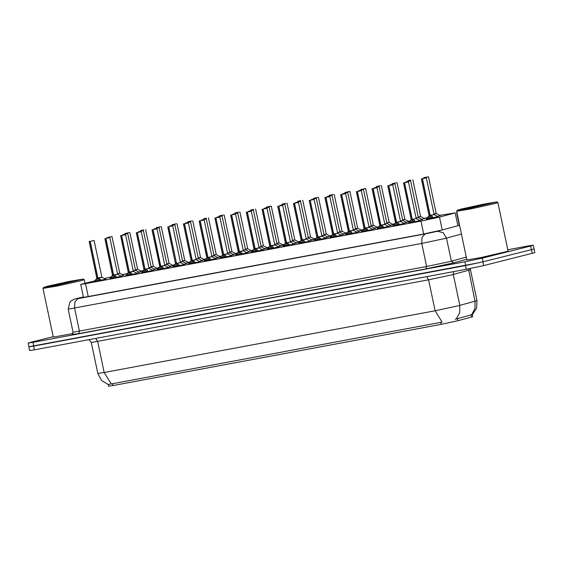 <?xml version="1.0" encoding="UTF-8"?>
<svg xmlns="http://www.w3.org/2000/svg" width="563" height="563" viewBox="0 0 563 563"><rect width="100%" height="100%" fill="white"/><g stroke="black" fill="none" stroke-linecap="round" stroke-linejoin="round"><path stroke-width="0.84" d="M141.454 271.225L138.92 272.077M157.168 268.298L158.435 268.15M158.421 268.171L154.642 269.142M172.89 265.363L174.157 265.222M174.143 265.236L170.357 266.215M188.605 262.435L189.872 262.288M189.858 262.309L186.079 263.287M204.32 259.501L205.594 259.36M205.579 259.374L201.793 260.352M220.042 256.573L221.308 256.425M221.294 256.446L217.515 257.425M235.756 253.639L237.03 253.498M237.016 253.519L233.23 254.49M251.478 250.711L252.745 250.563M252.731 250.584L248.952 251.562M267.193 247.776L268.467 247.636M268.452 247.657L264.666 248.628M282.915 244.849L284.181 244.708M284.167 244.722L280.388 245.7M361.502 230.197L362.776 230.049M362.762 230.07L358.976 231.041M345.788 233.124L347.054 232.983M347.04 232.998L343.261 233.976M424.375 218.472L421.849 219.317M408.661 221.4L409.927 221.259M409.913 221.273L406.134 222.251M392.939 224.334L394.213 224.187M394.199 224.208L390.412 225.179M377.224 227.262L374.698 228.114M330.066 236.052L331.34 235.911M331.325 235.932L327.539 236.903M314.351 238.986L315.618 238.846M315.604 238.86L311.825 239.838M298.629 241.914L299.903 241.773M299.889 241.794L296.103 242.766M440.097 215.538L437.564 216.389M123.578 275.201L121.045 276.053M139.3 272.267L136.76 273.118M155.015 269.339L152.482 270.191M170.737 266.405L168.196 267.256M186.452 263.477L183.918 264.329M202.173 260.542L199.633 261.394M217.888 257.615L215.355 258.466M233.61 254.68L231.069 255.532M249.325 251.752L246.791 252.604M265.046 248.818L262.506 249.669M343.634 234.166L341.101 235.017M390.792 225.376L388.252 226.227M406.507 222.441L403.974 223.293M422.222 219.514L419.688 220.365M359.356 231.238L356.815 232.09M375.071 228.304L372.537 229.155M327.919 237.1L325.379 237.952M312.198 240.028L309.664 240.88M296.483 242.956L293.942 243.807M280.761 245.89L278.228 246.742M437.944 216.579L426.402 219.014M105.703 279.178L94.162 281.606M121.418 276.243L109.876 278.678M137.14 273.315L125.598 275.743M152.855 270.381L141.313 272.816M168.576 267.453L157.035 269.881M184.291 264.519L172.75 266.953M200.013 261.591L188.471 264.019M215.728 258.656L204.186 261.091M231.449 255.729L219.908 258.157M247.164 252.794L235.623 255.229M262.886 249.866L251.337 252.294M278.601 246.932L267.059 249.367M294.322 244.004L282.774 246.432M310.037 241.07L298.496 243.505M325.759 238.142L314.21 240.57M341.474 235.207L329.932 237.642M357.195 232.28L345.647 234.708M372.91 229.345L361.369 231.78M388.632 226.417L377.083 228.852M404.347 223.483L392.805 225.918M420.061 220.555L408.52 222.99M94.746 280.881L80.734 284.399L85.52 283.696L420.976 221.139L439.506 217.114L455.15 212.905L439.766 215.369M108.18 384.55L108.532 386.211L112.839 385.578L441.139 324.358L457.818 320.734L471.505 317.053L472.8 316.617L472.244 314.006M111.284 276.947L104.493 278.558M127.308 273.632L122.361 274.575M427.5 217.656L424.052 218.303M410.237 220.879L408.33 221.231M394.515 223.807L392.615 224.165M378.8 226.741L376.893 227.093M363.079 229.669L361.179 230.028M347.364 232.603L345.457 232.955M331.649 235.531L329.742 235.89M315.927 238.466L314.02 238.818M300.213 241.393L298.306 241.752M284.491 244.328L282.584 244.68M268.776 247.256L266.869 247.614M253.054 250.183L251.147 250.542M237.34 253.118L235.433 253.47M221.618 256.045L219.711 256.404M205.903 258.98L203.996 259.332M190.181 261.908L188.274 262.267M174.467 264.842L172.559 265.194M158.745 267.77L156.838 268.129M143.03 270.704L141.123 271.056M97.814 373.41L101.467 380.433L108.216 384.557L442.103 322.113L435.1 310.762L458.247 305.8L476.974 300.649L470.457 269.726L451.737 274.885L428.584 279.846L91.305 342.494L97.814 373.41L104.19 372.467L111.192 383.818M479.465 262.668L28.924 346.766M533.998 248.881L533.555 249.127M455.242 319.298L471.639 314.696L474.94 308.601L475.066 301.289L468.479 268.875M534.069 248.909L534.85 252.618L483.666 265.567L466.305 269.29L34.434 349.82L29.649 350.531L28.868 346.815M83.401 297.039L81.487 297.644L86.273 296.94L422.32 234.278L440.85 230.253M507.812 249.768L528.446 245.918L533.224 245.215L530.62 246.003L482.294 258.1L464.932 261.823L32.935 342.381L28.15 343.085L30.754 342.304L53.168 336.688M533.224 245.215L534.005 248.923L531.402 249.712L483.082 261.816L465.721 265.539L33.717 346.09L28.931 346.801L28.15 343.085M459.042 225.355L459.563 225.207M408.351 223.258L412.109 219.436L412.531 220.597M404.558 182.764L408.456 181.849L404.558 182.764L412.285 219.401L414.41 220.443L415.128 221.935M404.389 182.792L403.516 182.919L404.424 182.701L412.109 219.401L411.229 219.528L412.109 219.436M412.285 219.401L412.588 220.837L415.114 221.899M415.663 218.641L412.496 219.5M414.797 222.005L414.41 220.443M412.412 220.872L410.153 222.941M409.575 221.745L409.808 222.857L410.293 222.758L409.97 221.273M426.233 219.281L429.991 215.46L430.413 216.621M422.44 178.788L426.346 177.901L422.44 178.788L430.16 215.425L432.293 216.466L433.003 217.958M422.271 178.816L421.391 178.921L422.306 178.724L429.984 215.425L429.112 215.552L429.991 215.46M430.16 215.425L430.463 216.868L432.996 217.93M433.538 214.665L429.984 215.425M432.673 218.029L432.293 216.466M430.294 216.896L428.028 218.965M427.451 217.768L427.683 218.88L428.169 218.789L427.852 217.297M427.423 176.951L426.557 177.204M426.55 177.162L423.622 177.795L423.643 178.309M435.699 213.623L433.953 214.017L436.219 213.461L428.506 176.859L423.559 177.901M427.563 176.916L428.506 176.859M392.636 226.192L396.387 222.336L396.816 223.532M388.843 185.691L392.749 184.805L388.843 185.691L396.563 222.336L398.695 223.37L399.209 224.827L398.977 223.715M396.563 222.336L396.866 223.771L399.223 224.904M388.674 185.727L387.794 185.825L388.709 185.628L396.387 222.329L395.515 222.462L396.556 222.286M399.941 221.569L396.556 222.301M399.076 224.94L398.695 223.37M396.697 223.8L394.431 225.876M393.854 224.672L394.086 225.784L394.572 225.693L394.255 224.201M376.914 229.12L380.672 225.299L381.095 226.46M373.121 188.626L377.02 187.704L373.121 188.626L380.848 225.263L382.974 226.305L383.692 227.797M372.08 188.781L372.988 188.563L372.08 188.781L379.793 225.39L380.672 225.299M380.848 225.263L381.151 226.699L383.677 227.762M384.226 224.503L379.8 225.39L376.879 229.127M372.952 188.654L380.665 225.263M383.361 227.867L382.974 226.305M380.975 226.734L378.716 228.803M378.139 227.607L378.371 228.719L378.857 228.62L378.533 227.135M361.2 232.055L364.958 228.226L365.38 229.394M357.406 191.554L361.312 190.667L357.406 191.554L365.127 228.198L367.259 229.232L367.977 230.724M357.238 191.589L356.358 191.687L357.273 191.49L364.951 228.198L364.078 228.318L364.958 228.226M365.127 228.198L365.429 229.634L367.963 230.696M368.505 227.431L364.951 228.191M367.639 230.795L367.259 229.232M365.26 229.662L362.994 231.731M362.818 230.063L363.135 231.555M345.485 234.982L349.236 231.161L349.658 232.322M341.685 194.488L345.583 193.566L341.685 194.488L349.412 231.126L351.537 232.167L352.255 233.659M341.516 194.516L340.643 194.643L341.551 194.425L349.236 231.126L348.356 231.252L349.236 231.161M352.79 230.366L349.405 231.09L353.311 230.211L349.412 231.126L349.714 232.561L352.241 233.624M351.924 233.729L351.537 232.167M349.539 232.596L347.28 234.665M346.702 233.469L346.935 234.581L347.42 234.482L347.097 232.991M410.828 180.097L408.407 180.582L410.835 180.132M418.239 216.952L419.984 216.551M395.986 182.813L395.12 183.066M395.113 183.024L392.186 183.658L392.207 184.171M402.517 219.88L404.262 219.486M396.127 182.778L392.122 183.763M380.264 185.741L379.399 185.994M379.392 185.959L376.464 186.585L376.485 187.106M386.802 222.814L388.547 222.413M380.405 185.706L376.401 186.691M372.826 225.348L371.08 225.742L373.346 225.186L365.633 188.584L360.686 189.625L363.684 188.929M363.677 188.886L364.521 188.668M364.69 188.64L365.633 188.584M406.718 181.715L410.617 180.8L406.718 181.715L406.796 182.074M417.823 217.599L416.113 218.155M406.549 181.75L406.627 182.109M391.004 184.65L394.909 183.763L391.004 184.65L391.074 185.002M402.102 220.527L400.356 220.928M390.835 184.678L390.905 185.037M375.282 187.578L379.18 186.663L375.282 187.578L375.359 187.936M386.387 223.462L384.677 224.018M375.113 187.613L375.19 187.972M359.567 190.512L363.473 189.625L359.567 190.512L359.644 190.864M370.665 226.389L368.92 226.783M359.398 190.54L359.468 190.899M83.233 279.058L84.239 279.727L79.904 281.036L56.997 286.074L42.999 288.418L43.654 287.397L47.813 286.166L69.531 281.387L83.233 279.058L56.807 285.223L43.654 287.397M72.916 333.556L53.253 337.061L42.999 288.418M52.823 285.23L76.892 280.43L59.312 284.512L50.008 286.095L52.823 285.23M496.862 201.927L497.875 202.596L493.54 203.905L470.626 208.943L456.635 211.287L457.29 210.273L461.449 209.035L483.16 204.256L496.862 201.927L470.443 208.092L457.29 210.273M497.875 202.596L508.129 251.239L480.879 257.587L466.882 259.93L456.635 211.287M466.46 208.099L490.521 203.299L472.948 207.381L463.645 208.964L466.46 208.099M329.763 237.917L333.521 234.088L333.943 235.257M325.97 197.416L329.876 196.529L325.97 197.416L333.69 234.06L335.822 235.095L336.54 236.587M325.801 197.451L324.928 197.571L325.836 197.353L333.514 234.06L332.642 234.18L333.521 234.088M333.69 234.06L333.993 235.496L336.526 236.559M337.068 233.293L333.683 234.025M336.202 236.657L335.822 235.095M333.824 235.524L331.558 237.593M331.382 235.925L331.698 237.417M314.048 240.844L317.799 237.023L318.222 238.184M310.248 200.351L314.147 199.429L310.248 200.351L317.975 236.988L320.101 238.029L320.819 239.521M310.079 200.379L309.207 200.505L310.114 200.28L317.799 236.988L316.92 237.114L317.799 237.023M317.975 236.988L318.278 238.423L320.811 239.486M321.353 236.228L317.799 236.988M320.488 239.592L320.101 238.029M318.102 238.459L315.843 240.528M315.266 239.331L315.498 240.443L315.984 240.345L315.66 238.853M298.327 243.779L302.085 239.951L302.507 241.112M294.533 203.278L298.439 202.391L294.533 203.278L302.254 239.922L304.386 240.957L305.104 242.449M294.365 203.313L293.492 203.433L294.4 203.215L302.078 239.922L301.205 240.042L302.085 239.951M302.254 239.922L302.556 241.358L305.09 242.421M305.632 239.155L302.078 239.915M304.766 242.519L304.386 240.957M302.387 241.386L300.121 243.455M299.544 242.259L299.776 243.371L300.262 243.279L299.945 241.787M282.612 246.707L286.363 242.885L286.792 244.046M278.819 206.213L282.725 205.326L278.819 206.213L286.539 242.85L288.664 243.892L289.382 245.384M278.643 206.241L277.77 206.368L278.678 206.142L286.363 242.85L285.483 242.977L286.363 242.885M286.539 242.85L286.841 244.286L289.375 245.348M289.917 242.09L286.532 242.815L290.438 241.928L282.725 205.326M286.673 244.321L284.406 246.39M284.224 244.715L284.547 246.207M343.845 193.44L347.751 192.553L343.845 193.44L343.923 193.799M354.95 229.317L353.205 229.718M343.676 193.475L343.754 193.834M328.13 196.374L332.036 195.488L328.13 196.374L328.208 196.726M339.229 232.252L337.483 232.646M327.962 196.403L328.032 196.761M312.409 199.302L316.315 198.415L312.409 199.302L312.486 199.661M323.514 235.179L321.769 235.58M312.24 199.337L312.317 199.696M296.694 202.237L300.6 201.35L296.694 202.237L296.771 202.589M307.792 238.114L306.054 238.508M296.525 202.265L296.595 202.624M347.955 191.821L345.534 192.307L347.962 191.856M357.111 228.275L355.366 228.677L357.632 228.121L349.912 191.511L344.964 192.553L348.807 191.603M348.969 191.568L349.912 191.511M333.113 194.538L332.247 194.791M332.24 194.749L329.313 195.382L329.334 195.896M339.644 231.604L341.389 231.21M333.254 194.502L329.249 195.488M317.391 197.465L316.526 197.719M316.519 197.683L313.591 198.31L313.619 198.83M323.929 234.532L325.674 234.138M317.532 197.43L313.528 198.415M266.89 249.641L270.648 245.813L271.07 246.974M263.097 209.14L267.003 208.254L263.097 209.14L270.817 245.778L272.949 246.819L273.667 248.311M262.928 209.176L270.641 245.778L269.768 245.904L270.648 245.813M270.817 245.778L271.12 247.22L273.653 248.283M274.195 245.018L270.641 245.778M273.329 248.382L272.949 246.819M270.951 247.248L268.685 249.318M268.108 248.121L268.347 249.233L268.825 249.142L268.509 247.65M251.175 252.569L254.933 248.74L255.356 249.909M247.382 212.068L251.288 211.188L247.382 212.068L255.102 248.712L257.228 249.754L257.945 251.246M247.206 212.103L246.334 212.23L247.241 212.005L254.926 248.712L254.054 248.839L254.933 248.74M255.102 248.712L255.405 250.148L257.938 251.211M258.48 247.952L255.095 248.677M257.615 251.316L257.228 249.754M255.236 250.183L252.97 252.252M252.393 251.056L252.625 252.168L253.111 252.069L252.794 250.577M235.454 255.496L239.212 251.675L239.634 252.836M231.66 215.003L235.566 214.116L231.66 215.003L239.381 251.64L241.513 252.681L242.034 254.138L241.794 253.026M231.492 215.031L230.619 215.157L231.527 214.939L239.205 251.64L238.332 251.767L239.212 251.675M242.759 250.88L239.374 251.612L242.759 250.88L239.381 251.64L239.683 253.083L242.041 254.216M241.9 254.244L241.513 252.681M239.514 253.111L237.255 255.18M237.072 253.512L237.396 255.004M219.739 258.431L223.497 254.603L223.919 255.771M215.946 217.93L219.851 217.051L215.946 217.93L223.666 254.575L225.791 255.616L226.509 257.108M215.77 217.965L214.897 218.092L215.812 217.867L223.49 254.575L222.617 254.694L223.497 254.603M223.666 254.575L223.968 256.01L226.502 257.073M227.044 253.814L223.49 254.575M226.178 257.178L225.791 255.616M223.8 256.045L221.533 258.114M220.956 256.918L221.189 258.03L221.674 257.931L221.358 256.439M204.017 261.359L207.775 257.537L208.197 258.699M200.224 220.865L204.13 219.978L200.224 220.865L207.944 257.502L210.076 258.544L210.794 260.036M200.055 220.893L199.182 221.02L200.09 220.802L207.768 257.502L206.895 257.629L207.775 257.537M207.944 257.502L208.247 258.945L210.78 260.007M211.322 256.742L207.944 257.474M210.463 260.106L210.076 258.544M208.078 258.973L205.819 261.042M205.636 259.374L205.959 260.866M188.302 264.293L192.06 260.465L192.483 261.633M184.509 223.792L188.415 222.913L184.509 223.792L192.229 260.437L194.355 261.478L195.072 262.97M184.333 223.828L183.461 223.954L184.375 223.729L192.053 260.437L191.181 260.556L192.06 260.465M192.229 260.437L192.532 261.872L195.065 262.935M195.607 259.677L192.053 260.43M194.742 263.041L194.355 261.478M192.363 261.908L190.097 263.977M189.52 262.773L189.752 263.885L190.238 263.794L189.921 262.302M280.979 205.164L284.885 204.278L280.979 205.164L281.05 205.523M292.077 241.041L290.332 241.443M280.803 205.199L280.881 205.551M265.257 208.099L269.163 207.212L265.257 208.099L265.335 208.451M276.356 243.976L274.617 244.37M265.089 208.127L265.159 208.486M249.543 211.026L253.449 210.14L249.543 211.026L249.613 211.385M260.641 246.904L258.896 247.305M249.367 211.062L249.444 211.414M233.821 213.961L237.727 213.074L233.821 213.961L233.898 214.313M244.919 249.838L243.181 250.232M233.652 213.989L233.729 214.348M218.106 216.889L222.012 216.002L218.106 216.889L218.177 217.248M229.204 252.766L227.459 253.167M217.93 216.924L218.008 217.276M202.384 219.823L206.29 218.937L202.384 219.823L202.462 220.175M213.483 255.701L211.744 256.095M202.216 219.851L202.293 220.21M300.804 200.611L298.376 201.097L300.811 200.653M308.207 237.466L309.953 237.072M285.962 203.327L285.089 203.581M285.082 203.546L282.154 204.172L282.183 204.693M292.493 240.394L294.238 240M286.095 203.292L282.091 204.278M270.24 206.262L269.374 206.515M269.367 206.473L266.44 207.107L266.461 207.62M278.516 242.934L276.778 243.329L279.037 242.773L271.324 206.171L266.376 207.212M270.381 206.227L271.324 206.171M253.646 209.408L251.225 209.893L253.653 209.443M261.056 246.256L262.801 245.862M238.803 212.124L237.938 212.371M237.931 212.335L235.003 212.969L235.024 213.483M245.341 249.191L247.08 248.797M238.944 212.089L234.94 213.074M223.089 215.052L222.216 215.305M222.209 215.27L219.288 215.896L219.31 216.41M229.62 252.118L231.365 251.724M223.23 215.017L219.218 216.002M172.581 267.221L176.339 263.4L176.761 264.561M168.787 226.727L172.693 225.84L168.787 226.727L176.508 263.364L178.64 264.406L179.358 265.898M176.12 263.575L175.459 263.491L176.339 263.4M176.508 263.364L176.81 264.807L179.344 265.87M179.886 262.604L176.508 263.329M168.618 226.755L176.501 263.322M176.641 264.835L174.382 266.904M173.798 265.708L174.037 266.82L174.523 266.721L174.199 265.236M156.866 270.156L160.624 266.327L161.046 267.495M153.073 229.655L156.978 228.775L153.073 229.655L160.793 266.299L162.918 267.341L163.636 268.832M152.024 229.817L152.939 229.591L152.024 229.817L159.744 266.419L160.624 266.327M160.793 266.299L161.095 267.735L163.629 268.797M164.171 265.532L159.744 266.426L156.824 270.163M152.897 229.69L160.617 266.299M163.305 268.903L162.918 267.341M160.927 267.77L158.66 269.839M158.083 268.635L158.316 269.747L158.801 269.656L158.484 268.164M141.144 273.083L144.902 269.262L145.324 270.423M137.351 232.589L141.257 231.703L137.351 232.589L145.071 269.227L147.203 270.268L147.921 271.76M137.182 232.618L136.309 232.744L137.217 232.526L144.895 269.227L144.022 269.353L144.902 269.262M145.071 269.227L145.374 270.669L147.907 271.732M148.449 268.467L144.895 269.227M147.59 271.83L147.203 270.268M145.205 270.697L142.946 272.766M142.362 271.57L142.601 272.682L143.086 272.583L142.763 271.099M125.429 276.018L129.18 272.161L129.61 273.358M121.636 235.517L125.542 234.63L121.636 235.517L129.356 272.161L131.489 273.203L132.199 274.695M129.356 272.161L129.659 273.597L132.192 274.66M121.467 235.552L120.588 235.651L121.502 235.454L129.18 272.154L128.308 272.288L129.349 272.119M132.734 271.394L129.349 272.126M129.49 273.632L127.224 275.701M127.048 274.026L127.365 275.518M109.708 278.945L113.466 275.124L113.888 276.285M105.914 238.452L109.82 237.565L105.914 238.452L113.635 275.089L115.767 276.13L116.485 277.622M105.745 238.48L113.459 275.089L112.586 275.216L113.466 275.124M113.635 275.089L113.944 276.532L116.471 277.594M117.02 274.329L113.635 275.061L117.02 274.329M113.459 275.089L117.013 274.329M116.154 277.693L115.767 276.13M113.768 276.56L111.509 278.629M110.925 277.432L111.164 278.544L111.65 278.446L111.326 276.961M93.993 281.88L97.751 278.052L98.173 279.22M90.2 241.379L94.105 240.492L90.2 241.379L97.92 278.023L100.052 279.058L100.763 280.557M90.031 241.414L89.151 241.513L90.066 241.316L97.744 278.023L96.871 278.143L97.751 278.052M97.92 278.023L98.222 279.459L100.756 280.522M101.298 277.256L97.744 278.016M100.432 280.627L100.052 279.058M98.053 279.494L95.787 281.563M95.611 279.888L95.928 281.38M186.67 222.751L190.576 221.864L186.67 222.751L186.74 223.103M197.768 258.628L196.023 259.029M186.494 222.786L186.571 223.138M170.948 225.686L174.854 224.799L170.948 225.686L171.025 226.037M182.046 261.563L180.308 261.957M170.779 225.714L170.856 226.073M155.233 228.613L159.139 227.726L155.233 228.613L155.304 228.965M166.331 264.49L164.586 264.891M155.057 228.648L155.135 229M139.511 231.548L143.417 230.661L139.511 231.548L139.589 231.9M150.61 267.425L148.871 267.819L151.13 267.263L143.417 230.661M139.343 231.576L139.42 231.935M123.797 234.475L127.702 233.589L123.797 234.475L123.867 234.827M134.895 270.353L133.149 270.754M123.628 234.511L123.698 234.862M108.075 237.403L111.981 236.523L108.075 237.403L108.152 237.762M119.173 273.287L117.435 273.681M107.906 237.438L107.983 237.797M206.494 218.198L204.073 218.683L206.501 218.233M213.905 255.053L215.643 254.652M191.652 220.914L190.787 221.168M190.773 221.132L187.852 221.759L187.873 222.272M198.183 257.981L199.928 257.587M191.793 220.879L187.782 221.864M175.93 223.842L175.065 224.095M175.058 224.06L172.13 224.686L172.151 225.207M182.468 260.915L184.207 260.514M176.071 223.807L172.067 224.799M160.216 226.776L159.35 227.03M159.336 226.995L156.415 227.621L156.437 228.135M166.747 263.843L168.492 263.449M160.356 226.741L156.345 227.726M143.621 229.922L141.2 230.408L143.628 229.957M151.032 266.778L152.77 266.376M128.779 232.639L127.914 232.892M127.907 232.857L124.979 233.483L125 233.997M135.31 269.705L137.055 269.311M128.92 232.603L124.909 233.589M441.139 324.358L440.709 322.303M457.818 320.734L457.346 318.489M471.505 317.053L471.034 314.801M112.839 385.578L112.403 383.523M88.236 296.574L85.52 283.696M457.86 225.756L455.15 212.905M442.215 229.971L439.506 217.114M423.686 234.018L420.976 221.139M426.698 276.672L428.584 279.846L435.1 310.762L104.19 372.467L97.681 341.551L95.794 338.377M456.326 318.862L459.668 312.746L459.809 305.399L453.292 274.484L453.588 271.662M466.305 269.29L465.524 265.581M483.666 265.567L482.885 261.858M34.434 349.82L33.653 346.111M532.246 253.399L531.465 249.698M83.387 296.968L76.462 298.622L77.919 298.671L425.107 233.934L436.684 231.449L459.584 225.291M461.428 234.06L444.932 238.48L421.786 243.448L68.214 309.129L73.084 332.212L426.648 266.531L449.802 261.57L466.298 257.143M466.755 259.332L453.616 262.872L425.818 268.91L78.63 333.648L79.46 331.269L74.59 308.186L74.844 301.986L77.919 298.671M453.616 262.872L451.357 261.162L446.494 238.079L443.13 232.667L437.465 231.252M78.63 333.648L72.141 334.408M32.935 342.381L33.717 346.09M464.932 261.823L465.721 265.539M482.294 258.1L483.082 261.816M530.62 246.003L531.402 249.712M425.107 233.934L422.039 237.248L421.786 243.448L426.648 266.531L425.818 268.91M77.441 298.383L76.99 298.496M411.898 219.612L411.194 219.704L403.516 182.919M416.177 218.486L412.278 219.373M408.295 223.272L411.194 219.704M416.289 218.627L420.35 220.731M414.699 220.787L414.938 221.977M408.442 223.145L409.843 222.997M429.773 215.636L429.069 215.728L421.398 178.943M426.346 177.901L434.164 214.651L430.371 215.523M426.17 219.296L429.069 215.728M434.164 214.651L438.232 216.755M432.574 216.811L432.82 218.001M426.325 219.169L427.718 219.028M433.953 214.017L436.325 213.609L433.989 214.179M440.365 215.685L436.325 213.609M396.176 222.54L395.472 222.631L387.801 185.853M392.749 184.805L400.567 221.555L396.774 222.427M392.601 226.199L395.472 222.631M400.567 221.555L404.635 223.659M392.728 226.08L394.121 225.932M380.461 225.474L379.758 225.566M377.027 187.739L384.853 224.489L381.06 225.362M384.853 224.489L388.913 226.593M383.262 226.65L383.502 227.839M377.006 229.007L378.406 228.859M364.74 228.402L364.036 228.494L356.365 191.716M361.312 190.667L369.131 227.417L365.338 228.289M361.165 232.062L364.036 228.494M369.131 227.417L373.199 229.521M367.54 229.577L367.787 230.767M362.417 230.534L362.649 231.646L363.128 231.548M361.291 231.942L362.685 231.794M349.025 231.337L348.321 231.421L340.643 194.643M345.591 193.602L353.416 230.351L349.623 231.224M345.443 234.989L348.321 231.421M353.416 230.351L357.477 232.456M351.826 232.512L352.065 233.701M345.569 234.87L346.97 234.722M412.785 179.787L420.61 216.537L418.274 217.114M397.07 182.722L404.888 219.471L402.552 220.042M381.348 185.649L389.174 222.399L386.837 222.976M393.206 224.482L389.174 222.399M371.08 225.742L373.452 225.334L371.116 225.904M377.491 227.41L373.452 225.334M418.337 217.445L416.078 217.994M418.45 217.578L422.51 219.683M394.909 183.763L402.728 220.513L400.392 221.09M402.728 220.513L406.796 222.617M386.901 223.307L384.642 223.856M387.013 223.441L391.074 225.545M363.473 189.625L371.291 226.375L368.955 226.952M371.291 226.375L375.359 228.479M333.303 234.264L332.599 234.356L324.928 197.571M329.876 196.529L337.694 233.279L333.901 234.152M329.728 237.917L332.599 234.356M337.694 233.279L341.797 235.376M336.104 235.44L336.35 236.629M330.981 236.397L331.213 237.509L331.691 237.41M329.855 237.804L331.248 237.656M317.588 237.199L316.885 237.283L309.207 200.505M314.154 199.464L321.98 236.214L318.186 237.086M314.006 240.851L316.885 237.283M321.98 236.214L326.04 238.318M320.389 238.374L320.629 239.564M314.133 240.732L315.533 240.584M301.867 240.127L301.163 240.218L293.492 203.433M298.439 202.391L306.258 239.141L302.465 240.014M298.291 243.779L301.163 240.218M306.258 239.141L310.326 241.245M304.667 241.302L304.914 242.491M298.418 243.666L299.812 243.519M286.152 243.061L285.448 243.146L277.77 206.368M286.532 242.815L290.438 241.935L286.75 242.949M282.57 246.714L285.448 243.146M290.543 242.076L294.604 244.18M288.664 243.892L288.981 245.377M288.953 244.236L289.192 245.426M283.829 245.194L284.062 246.305L284.54 246.207M282.696 246.594L284.097 246.446M347.751 192.553L355.577 229.303L353.24 229.88M355.577 229.303L359.673 231.4M332.036 195.488L339.855 232.237L337.519 232.815M339.855 232.237L343.923 234.342M316.315 198.415L324.14 235.165L321.804 235.742M324.14 235.165L328.201 237.269M300.6 201.35L308.418 238.1L306.082 238.677M308.418 238.1L312.521 240.19M355.366 228.677L357.737 228.261L355.401 228.838M334.197 194.446L342.015 231.196L339.679 231.766M346.055 233.272L342.015 231.196M318.475 197.374L326.301 234.124L323.964 234.701M330.333 236.207L326.301 234.124M270.43 245.989L269.726 246.08L262.055 209.295M267.003 208.254L274.821 245.004L271.028 245.876M266.855 249.641L269.726 246.08M274.821 245.004L278.889 247.108M273.231 247.164L273.477 248.353M266.982 249.529L268.375 249.381M254.715 248.923L254.012 249.008L246.334 212.23M251.288 211.188L259.107 247.938L255.313 248.811M251.112 252.576L254.012 249.008M259.107 247.938L263.167 250.042M257.516 250.099L257.755 251.281M251.26 252.456L252.66 252.308M238.994 251.851L238.29 251.942L230.619 215.157M235.566 214.116L243.392 250.866L239.592 251.738M235.418 255.503L238.29 251.942M243.392 250.866L247.453 252.97M236.671 253.983L236.91 255.095L237.389 254.997M235.545 255.391L236.939 255.243M223.279 254.779L222.575 254.87L214.897 218.092M219.851 217.051L227.67 253.793L223.877 254.673M219.697 258.438L222.575 254.87M227.67 253.793L231.766 255.891M226.08 255.961L226.319 257.143M219.823 258.318L221.224 258.171M207.557 257.713L206.86 257.805L199.182 221.02M204.13 219.978L211.955 256.728L208.155 257.601M203.982 261.366L206.86 257.805M211.955 256.728L216.016 258.832M210.358 258.889L210.604 260.078M205.235 259.846L205.474 260.958L205.952 260.859M204.109 261.246L205.502 261.098M191.842 260.641L191.139 260.732L183.461 223.954M188.415 222.913L196.234 259.656L192.44 260.535M188.26 264.3L191.139 260.732M196.234 259.656L200.294 261.76M194.643 261.823L194.882 263.005M188.387 264.181L189.787 264.033M284.885 204.278L292.704 241.027L290.367 241.604M292.704 241.027L296.764 243.132M269.163 207.212L276.982 243.962L274.645 244.539M276.982 243.962L281.05 246.066M253.449 210.14L261.267 246.89L258.931 247.467M261.267 246.89L265.328 248.994M237.727 213.074L245.552 249.824L243.216 250.401M245.552 249.824L249.613 251.928M222.012 216.002L229.831 252.752L227.494 253.329M229.831 252.752L233.891 254.856M206.29 218.937L214.116 255.686L211.779 256.264M214.116 255.686L218.177 257.791M302.76 200.308L310.579 237.058L308.243 237.628M287.046 203.236L294.864 239.986L292.528 240.563M276.778 243.329L279.142 242.92L276.806 243.49M283.182 244.996L279.142 242.92M255.609 209.098L263.428 245.848L261.091 246.425M239.887 212.033L247.706 248.783L245.369 249.353M224.173 214.96L231.991 251.71L229.655 252.28M236.024 253.786L231.991 251.71M172.693 225.84L180.519 262.59L176.726 263.463M176.332 263.364L175.466 263.491M172.545 267.228L175.424 263.667M180.519 262.59L184.615 264.687M178.64 264.406L178.95 265.891M178.921 264.751L179.168 265.94M172.672 267.108L174.066 266.961M160.406 266.503L159.702 266.595M156.978 228.775L164.797 265.518L161.004 266.39M164.797 265.518L168.865 267.622M163.207 267.685L163.453 268.868M156.95 270.043L158.351 269.895M144.684 269.438L143.987 269.529L136.309 232.744M141.257 231.703L149.082 268.452L145.289 269.325M141.109 273.09L143.987 269.529M149.082 268.452L153.143 270.557M147.485 270.613L147.731 271.802M141.236 272.971L142.629 272.823M128.969 272.365L128.265 272.457L120.595 235.679M125.542 234.63L133.361 271.38L129.567 272.253M125.387 276.025L128.265 272.457M133.361 271.38L137.463 273.477M131.489 273.203L131.798 274.688M131.77 273.548L132.016 274.73M126.647 274.498L126.879 275.61L127.358 275.511M125.521 275.905L126.914 275.757M113.247 275.3L112.551 275.391L104.873 238.606M109.82 237.565L117.646 274.315L113.853 275.187M109.672 278.952L112.551 275.391M117.646 274.315L121.707 276.419M116.055 276.475L116.295 277.665M109.799 278.833L111.192 278.685M97.533 278.228L96.829 278.319L89.158 241.541M94.105 240.492L101.924 277.242L98.131 278.115M93.951 281.887L96.829 278.319M101.924 277.242L105.992 279.347M100.334 279.41L100.58 280.592M95.21 280.36L95.443 281.472L95.921 281.373M94.084 281.767L95.478 281.62M190.576 221.864L198.394 258.614L196.058 259.191M198.394 258.614L202.49 260.711M174.854 224.799L182.679 261.549L180.343 262.119M182.679 261.549L186.74 263.653M159.139 227.726L166.958 264.476L164.621 265.053M166.958 264.476L171.018 266.581M148.871 267.819L151.243 267.411L148.906 267.981M151.243 267.411L155.339 269.501M127.702 233.589L135.521 270.339L133.185 270.916M135.521 270.339L139.589 272.443M111.981 236.523L119.806 273.273L117.47 273.843M119.806 273.273L123.867 275.377M208.451 217.895L216.269 254.645L213.933 255.215M220.309 256.721L216.269 254.645M192.736 220.823L200.555 257.572L198.218 258.143M177.014 223.75L184.833 260.507L182.503 261.077M188.872 262.583L184.833 260.507M161.299 226.685L169.118 263.435L166.782 264.005M173.151 265.511L169.118 263.435M145.578 229.613L153.396 266.369L151.067 266.939M129.863 232.547L137.682 269.297L135.345 269.867M83.486 297.433L80.734 284.399M459.295 225.284L456.586 212.42M472.385 314.675L476.558 308.278L476.974 300.649M470.457 269.726L470.386 268.495M89.109 339.623L91.305 342.494M83.38 296.961L74.21 299.227L71.142 300.846L69.925 302.071L68.214 309.129M72.036 334.464L73.084 332.212M408.464 181.877L416.184 218.486M407.837 180.829L407.922 181.244M420.61 216.537L424.699 218.634M404.888 219.471L408.984 221.569M360.686 189.625L360.77 190.034M410.624 180.836L418.344 217.438M405.677 181.877L405.761 182.285M389.962 184.805L390.046 185.22M379.188 186.698L386.908 223.3M374.24 187.739L374.325 188.148M358.525 190.667L358.61 191.075M84.239 279.727L84.978 283.217M342.804 193.602L342.888 194.01M327.089 196.529L327.173 196.937M311.367 199.464L311.459 199.872M295.652 202.391L295.737 202.8M344.964 192.553L345.049 192.968M357.737 228.261L361.826 230.358M279.931 205.326L280.022 205.734M264.216 208.254L264.3 208.662M248.494 211.188L248.586 211.597M232.779 214.116L232.864 214.524M217.058 217.051L217.149 217.459M201.343 219.978L201.427 220.386M297.813 201.35L297.897 201.758M310.579 237.058L314.675 239.148M294.864 239.986L298.953 242.083M250.655 210.14L250.746 210.555M263.428 245.848L267.516 247.945M247.706 248.783L251.802 250.873M167.746 226.882L175.459 263.491M185.621 222.906L185.713 223.321M169.906 225.84L169.991 226.249M154.185 228.768L154.276 229.183M138.47 231.703L138.554 232.111M122.755 234.63L122.84 235.045M107.033 237.565L107.118 237.973M203.503 218.937L203.588 219.345M200.555 257.572L204.643 259.67M140.63 230.661L140.715 231.069M153.396 266.369L157.492 268.46M137.682 269.297L141.77 271.394"/></g></svg>
